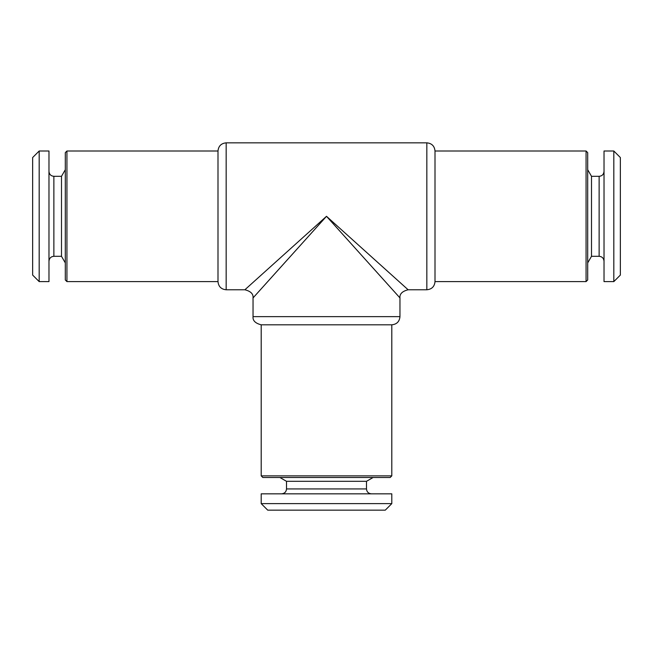 <?xml version="1.0" encoding="UTF-8"?>
<svg xmlns="http://www.w3.org/2000/svg" width="653" height="653" viewBox="0 0 653 653"><rect width="100%" height="100%" fill="white"/><g stroke="black" fill="none" stroke-linecap="round" stroke-linejoin="round"><path stroke-width="0.98" d="M253.038 297.931L253.038 316.648L399.963 316.648L399.963 297.931L326.5 216.306L408.125 289.769L326.5 216.306L244.875 289.769L326.5 216.306L253.038 297.931C253.478 293.964 250.752 291.246 244.875 289.769L226.158 289.769C221.204 289.287 218.477 286.561 217.996 281.606L66.933 281.606L66.933 151.006L65.3 152.639L65.3 279.974L66.933 281.606M253.225 297.719L258.196 292.201M265.216 284.39L287.859 259.225M299.743 246.034L302.012 243.512M399.963 297.931C399.522 293.964 402.248 291.246 408.125 289.769L398.338 280.961M389.498 273.019L353.706 240.794M378.895 274.521L387.972 284.602M587.7 216.306L587.7 152.639L586.067 151.006L586.067 281.606L587.7 279.974L587.7 216.306M613.82 281.606L604.025 281.606L604.025 151.006L613.82 151.006L613.82 281.606L620.35 275.076L620.35 157.536L613.82 151.006M279.917 477.506L286.504 481.31L366.496 481.31L373.083 477.506M39.18 151.006L39.18 281.606L32.65 275.076L32.65 157.536L39.18 151.006L48.975 151.006L48.975 281.606L39.18 281.606M267.73 510.156L385.27 510.156L391.8 503.626L261.2 503.626L267.73 510.156M408.125 289.769L426.842 289.769C431.796 289.287 434.523 286.561 435.004 281.606L435.004 151.006L586.067 151.006M226.158 289.769L226.158 142.844C221.204 143.325 218.477 146.052 217.996 151.006L217.996 281.606M32.65 175.837L32.65 256.776M326.5 324.81L391.8 324.81L391.8 475.874L261.2 475.874L261.2 324.81L326.5 324.81M587.7 262.89L591.504 256.303L591.504 176.31L587.7 169.723M65.3 262.89L61.496 256.303L61.496 176.31L65.3 169.723M61.496 176.31L53.873 176.31C50.901 176.016 49.269 174.384 48.975 171.412M261.2 475.874L262.832 477.506L390.168 477.506L391.8 475.874M261.2 503.626L261.2 493.831L391.8 493.831L391.8 503.626M426.842 289.769L426.842 142.844C431.796 143.325 434.523 146.052 435.004 151.006M591.504 256.303L599.128 256.303L599.128 176.31C602.074 176.049 603.707 174.416 604.025 171.412M286.504 481.31L286.504 488.934L366.496 488.934C366.757 491.88 368.39 493.513 371.394 493.831M53.873 176.31L53.873 256.303C50.926 256.564 49.293 258.196 48.975 261.2M226.158 142.844L426.842 142.844M599.128 256.303C602.074 256.564 603.707 258.196 604.025 261.2M366.496 481.31L366.496 488.934M399.963 316.648C399.481 321.603 396.755 324.329 391.8 324.81M253.038 316.648C252.629 320.599 255.347 323.317 261.2 324.81M61.496 256.303L53.873 256.303M435.004 281.606L586.067 281.606M217.996 151.006L66.933 151.006M591.504 176.31L599.128 176.31M286.504 488.934C286.243 491.88 284.61 493.513 281.606 493.831"/></g></svg>
